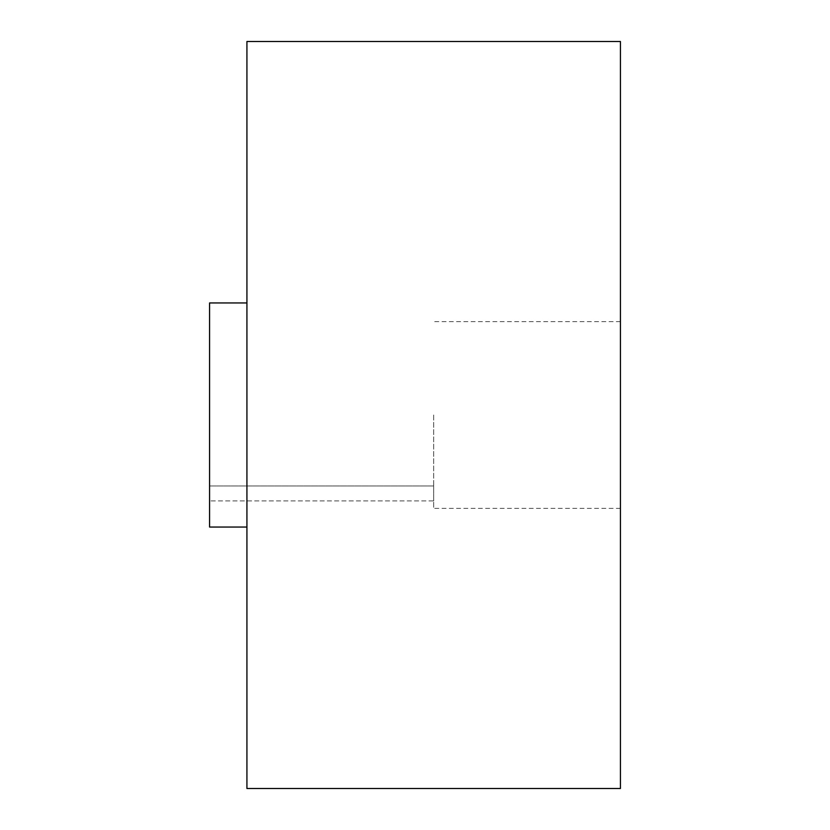 <?xml version="1.0" encoding="UTF-8"?>
<svg xmlns="http://www.w3.org/2000/svg" width="830" height="830" viewBox="0 0 830 830"><rect width="100%" height="100%" fill="white"/><g stroke="black" fill="none" stroke-linecap="round" stroke-linejoin="round"><path stroke-width="0.62" stroke-dasharray="4.15 3.11" d="M620.425 788.5L620.425 41.5M246.925 788.5L246.925 41.5M620.425 415L620.425 508.375L620.425 415M246.925 415L246.925 527.05L246.925 415M433.675 415L433.675 508.375L433.675 415M209.575 527.05L209.575 302.95M433.675 500.905L433.675 485.965L209.575 485.965L209.575 500.905L209.575 485.965L433.675 485.965L433.675 500.905L209.575 500.905L433.675 500.905M620.425 321.625L433.675 321.625M620.425 508.375L433.675 508.375"/><path stroke-width="1.25" d="M620.425 415L620.425 788.5L246.925 788.5L246.925 41.5L620.425 41.5L620.425 415M246.925 302.95L209.575 302.95L209.575 527.05L246.925 527.05"/></g></svg>
